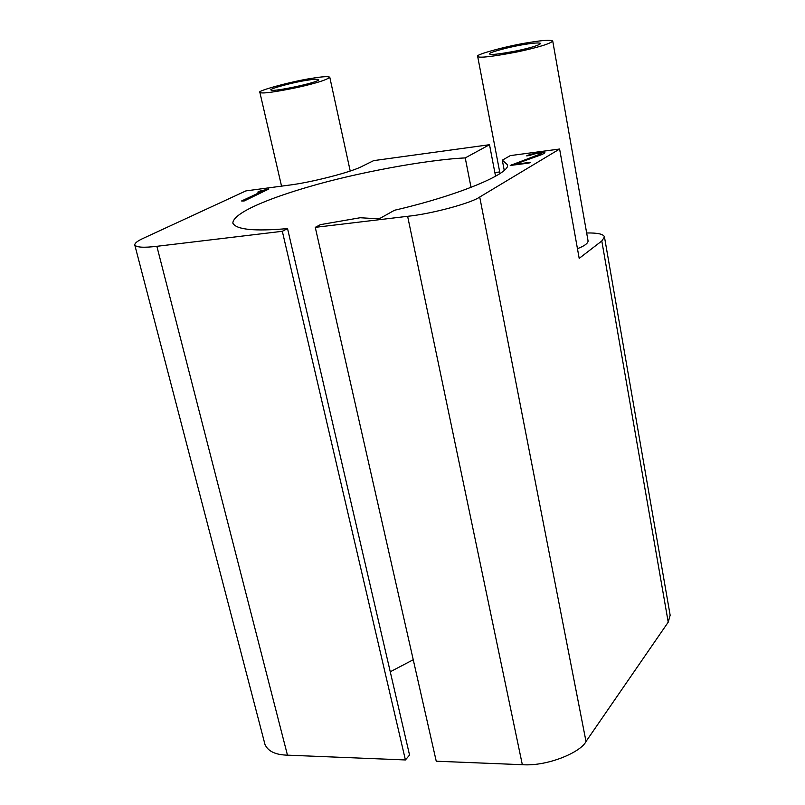 <?xml version="1.0" encoding="UTF-8"?>
<svg xmlns="http://www.w3.org/2000/svg" width="805" height="805" viewBox="0 0 805 805"><rect width="100%" height="100%" fill="white"/><g stroke="black" fill="none" stroke-linecap="round" stroke-linejoin="round"><path stroke-width="1.21" d="M260.045 191.037L257.761 192.103L264.131 190.382L241.601 200.968L244.136 200.636L268.89 188.984L260.045 191.037M268.89 188.984L244.217 200.958L241.601 200.968M262.4 191.198L257.761 192.103M524.709 44.436C533.836 42.907 539.179 42.574 540.729 43.44C539.058 45.301 530.908 47.797 516.287 50.926C499.14 54.166 490.235 55.173 489.571 53.925C487.136 52.798 511.547 46.338 524.709 44.436M529.116 42.504C542.54 40.25 550.409 39.757 552.723 41.015C550.318 43.742 538.374 47.394 516.87 52.003C491.694 56.763 478.623 58.232 477.667 56.4C474.125 54.75 509.827 45.301 529.116 42.504M577.447 248.685C584.279 246.048 587.831 243.513 588.093 241.077L552.723 41.015M529.589 155.496L526.671 155.878C529.932 153.846 545.116 151.169 544.935 152.839L542.308 154.409L514.657 164.351L530.334 162.308L529.127 163.023L510.229 165.488L541.765 153.463C538.857 152.91 534.802 153.584 529.589 155.496M511.557 165.317L511.457 164.773M514.757 164.894L514.657 164.351M559.606 149.026L510.32 155.607L502.31 160.185L507.13 164.421C512.845 172.049 462.271 194.579 394.5 210.256L380.604 218.024L377.273 218.749L360.177 217.742L320.38 224.645L315.268 227.352L407.632 216.304C431.158 213.959 471.257 203.182 479.72 197.034L559.606 149.026L579.187 258.365L601.798 240.987L604.464 236.942C603.569 234.094 597.632 232.766 586.664 232.977M315.268 227.352L436.24 761.208L522.334 764.7C547.933 766.531 581.119 752.011 586.01 741.486L668.22 622.174L670.152 615.241L604.464 236.942M504.202 170.157L502.31 160.185M306.363 80.369C313.427 79.182 317.522 78.93 318.659 79.604C320.642 82.13 270.591 92.696 271.003 89.939C268.045 89.124 293.765 82.17 306.363 80.369M311.656 78.367C322.05 76.616 328.088 76.234 329.778 77.23C327.031 79.816 316.083 83.267 296.914 87.564C273.831 92.293 261.484 93.903 259.874 92.394C255.567 91.176 293.181 81.003 311.656 78.367M494.854 172.562L499.704 171.938M465.24 157.911L489.51 144.709L373.661 160.628L362.572 166.102C352.369 171.908 310.851 182.624 287.989 185.281L245.917 190.896L143.29 238.31C137.575 240.906 134.737 243.13 134.777 244.972C136.367 247.427 143.733 247.87 156.864 246.31L282.324 231.297L287.546 228.59C254.551 231.488 236.318 229.677 232.846 223.176C232.967 212.631 270.732 197.708 310.368 186.358C354.12 173.488 424.456 159.883 465.24 157.911L471.046 187.444M134.777 244.972L265.006 744.544C268.095 751.347 275.592 754.879 287.466 755.16L405.408 759.95L282.324 231.297M287.546 228.59L409.554 755.06L405.408 759.95M413.247 659.748L390.254 671.783M489.51 144.709L495.558 176.275M540.014 154.51L540.145 155.194M668.22 622.174L601.798 240.987M479.72 197.034L586.01 741.486M522.334 764.7L407.632 216.304M156.864 246.31L287.466 755.16M499.996 173.508L477.667 56.4M541.966 154.54L541.765 153.463M281.539 186.136L259.874 92.394M350.215 171.012L329.778 77.23"/></g></svg>
